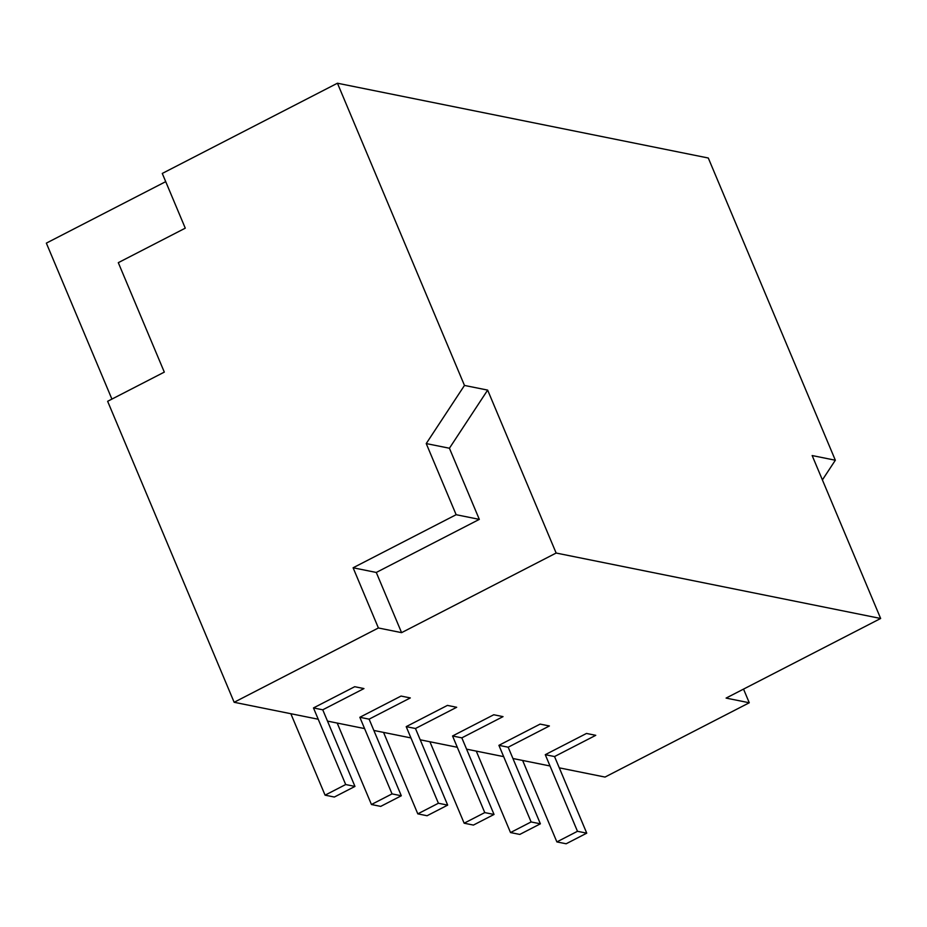 <?xml version="1.0" encoding="UTF-8"?>
<svg xmlns="http://www.w3.org/2000/svg" width="927" height="927" viewBox="0 0 927 927"><rect width="100%" height="100%" fill="white"/><g stroke="black" fill="none" stroke-linecap="round" stroke-linejoin="round"><path stroke-width="1.39" d="M556.142 553.037L487.648 390.105L449.421 448.239L479.317 519.375L376.281 572.457L401.588 632.654L556.142 553.037L880.65 618.483L726.096 698.089L749.271 702.77L605.018 777.069L559.294 767.846M401.588 632.654L378.401 627.973L234.149 702.284L318.228 719.236M327.498 721.102L364.589 728.587M373.859 730.453L410.951 737.927M420.221 739.804L457.301 747.278M466.571 749.155L503.662 756.629M512.932 758.506L550.024 765.98M880.65 618.483L812.156 455.551L835.343 460.232L708.298 158.019L337.44 83.221L162.271 173.442L185.273 228.169L118.297 262.665L164.311 372.109L107.636 401.298L234.149 702.284M835.343 460.232L822.4 479.908M743.535 689.109L749.271 702.77M337.44 83.221L464.473 385.435L426.235 443.57L456.142 514.705L353.106 567.776L378.401 627.973M487.648 390.105L464.473 385.435M376.281 572.457L353.106 567.776M479.317 519.375L456.142 514.705M449.421 448.239L426.235 443.57M554.543 756.548L545.273 754.682L586.49 733.454L595.76 735.32L554.543 756.548L586.745 833.164L577.475 831.299L556.872 841.913L522.631 760.453M586.745 833.164L566.142 843.779L556.872 841.913M545.273 754.682L577.475 831.299M508.181 747.208L498.911 745.331L540.128 724.103L549.398 725.968L508.181 747.208L540.383 823.813L531.113 821.948L510.51 832.562L476.269 751.102M540.383 823.813L519.78 834.427L510.51 832.562M498.911 745.331L531.113 821.948M461.831 737.857L452.55 735.98L493.767 714.752L503.037 716.629L461.831 737.857L494.033 814.462L484.763 812.597L464.149 823.211L429.908 741.762M494.033 814.462L473.419 825.076L464.149 823.211M452.55 735.98L484.763 812.597M415.47 728.506L406.2 726.641L447.417 705.401L456.687 707.278L415.47 728.506L447.671 805.123L438.401 803.245L417.799 813.86L383.558 732.411M447.671 805.123L427.069 815.737L417.799 813.86M406.2 726.641L438.401 803.245M369.108 719.155L359.838 717.289L401.055 696.061L410.325 697.927L369.108 719.155L401.31 795.772L392.04 793.894L371.437 804.509L337.196 723.06M401.31 795.772L380.707 806.386L371.437 804.509M359.838 717.289L392.04 793.894M322.747 709.804L313.477 707.938L354.693 686.71L363.963 688.576L322.747 709.804L354.96 786.42L345.69 784.543L325.076 795.169L290.835 713.709M354.96 786.42L334.346 797.035L325.076 795.169M313.477 707.938L345.69 784.543M165.713 181.646L46.35 243.129L111.912 399.097"/></g></svg>
